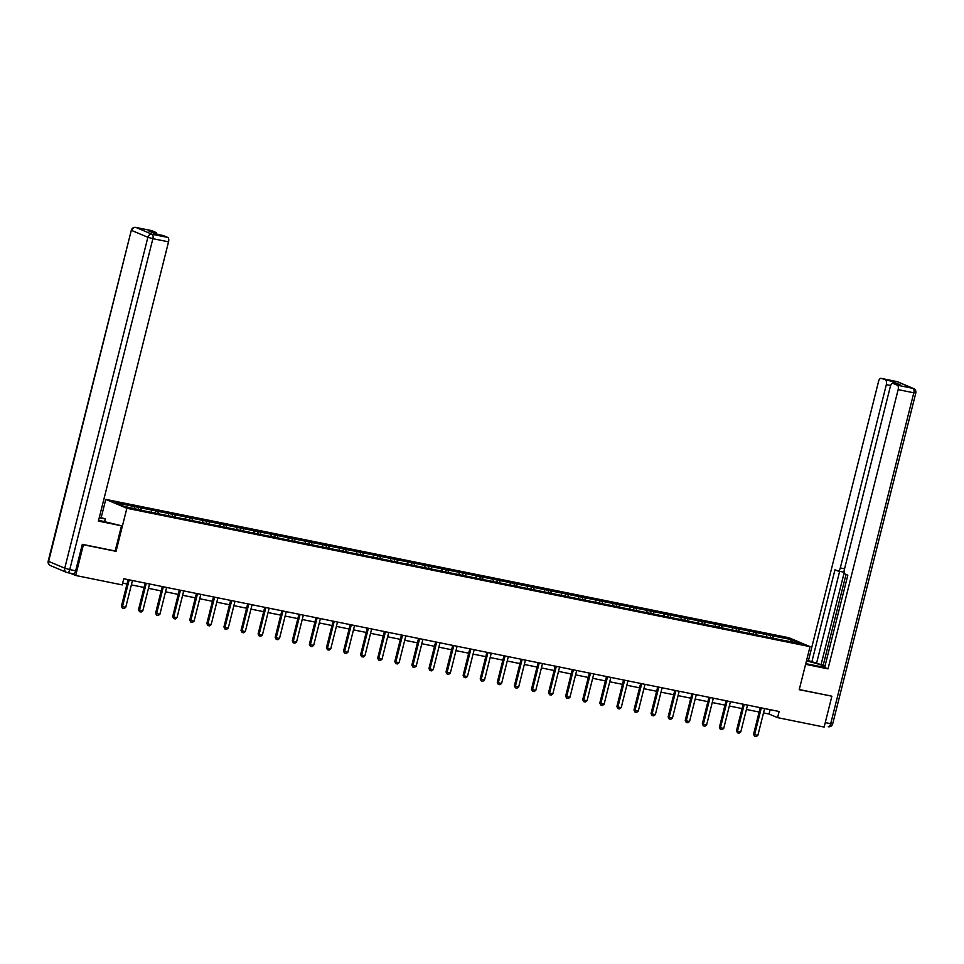 <?xml version="1.0" encoding="UTF-8"?>
<svg xmlns="http://www.w3.org/2000/svg" width="964" height="964" viewBox="0 0 964 964"><rect width="100%" height="100%" fill="white"/><g stroke="black" fill="none" stroke-linecap="round" stroke-linejoin="round"><path stroke-width="1.45" d="M101.244 517.379L105.763 499.388L788.938 637.746L810.037 646.651L126.862 508.281L105.763 499.388M791.54 639.638L115.596 502.738L124.26 506.389L144.962 511.041L783.672 640.397L800.204 643.301L791.54 639.638L790.42 641.313M763.512 712.914L769.031 714.035L777.587 717.638L779.129 711.492L123.778 578.762L122.235 584.907L75.686 575.484L83.41 544.732L116.054 551.336L126.862 508.281M140.78 507.835L141.13 509.811M151.3 509.968L151.649 511.932M157.867 511.294L158.217 513.27M168.375 513.426L168.724 515.403M174.954 514.764L175.303 516.728M185.462 516.885L185.811 518.861M192.029 518.222L192.39 520.186M202.548 520.343L202.898 522.319M209.116 521.681L209.465 523.645M219.635 523.813L219.985 525.778M226.203 525.139L226.552 527.115M236.722 527.272L237.072 529.236M243.29 528.597L243.639 530.574M253.797 530.73L254.159 532.694M260.376 532.056L260.726 534.032M270.884 534.189L271.233 536.165M277.463 535.526L277.813 537.49M287.971 537.647L288.32 539.623M294.538 538.984L294.888 540.949M305.058 541.105L305.407 543.081M311.625 542.443L311.974 544.407M322.145 544.576L322.494 546.54M328.712 545.901L329.061 547.877M339.232 548.034L339.581 549.998M345.799 549.36L346.148 551.336M356.306 551.492L356.656 553.457M362.886 552.818L363.235 554.794M373.393 554.951L373.743 556.927M379.973 556.288L380.322 558.252M390.48 558.409L390.83 560.385M397.048 559.747L397.397 561.711M407.567 561.867L407.917 563.844M414.134 563.205L414.484 565.169M424.654 565.338L425.004 567.302M431.221 566.663L431.571 568.639M441.741 568.796L442.09 570.76M448.308 570.122L448.658 572.098M458.816 572.255L459.165 574.219M465.395 573.58L465.745 575.556M475.903 575.713L476.252 577.689M482.47 577.05L482.831 579.015M492.99 579.171L493.339 581.147M499.557 580.509L499.906 582.473M510.077 582.63L510.426 584.606M516.644 583.967L516.993 585.931M527.163 586.1L527.513 588.064M533.731 587.425L534.08 589.402M544.238 589.558L544.6 591.522M550.818 590.884L551.167 592.86M561.325 593.017L561.675 594.981M567.904 594.342L568.254 596.318M578.412 596.475L578.762 598.451M584.979 597.801L585.341 599.777M595.499 599.933L595.848 601.91M602.066 601.271L602.416 603.235M612.586 603.392L612.935 605.368M619.153 604.729L619.503 606.693M629.673 606.862L630.022 608.826M636.24 608.188L636.589 610.152M646.748 610.32L647.097 612.285M653.327 611.646L653.676 613.622M663.835 613.779L664.184 615.743M670.414 615.104L670.763 617.081M680.921 617.237L681.271 619.213M687.489 618.563L687.838 620.539M698.008 620.696L698.358 622.672M704.576 622.033L704.925 623.997M715.095 624.154L715.445 626.13M721.662 625.491L722.012 627.456M732.182 627.624L732.532 629.588M738.749 628.95L739.099 630.914M749.257 631.083L749.606 633.047M755.836 632.408L756.186 634.384M766.344 634.541L766.693 636.505M772.923 635.866L773.273 637.843M810.037 646.651L799.228 689.706L831.089 695.984M831.86 696.309L824.136 727.073L777.587 717.638M82.639 544.407L83.41 544.732M70.336 573.231L75.686 575.484M122.681 583.124L127.007 584.003M131.369 584.883L144.094 587.462M148.456 588.341L161.181 590.92M165.543 591.8L178.256 594.378M182.63 595.27L195.343 597.837M199.717 598.728L212.429 601.307M216.792 602.187L229.516 604.765M233.878 605.645L246.603 608.224M250.965 609.103L263.69 611.682M268.052 612.562L280.765 615.14M285.139 616.032L297.852 618.599M302.214 619.491L314.939 622.057M319.301 622.949L332.026 625.528M336.388 626.407L349.113 628.986M353.475 629.866L366.187 632.444M370.562 633.324L383.274 635.903M387.649 636.794L400.361 639.361M404.723 640.253L417.448 642.819M421.81 643.711L434.535 646.29M438.897 647.169L451.622 649.748M455.984 650.628L468.697 653.206M473.071 654.086L485.784 656.665M490.158 657.544L502.871 660.123M507.233 661.015L519.957 663.581M524.32 664.473L537.044 667.052M541.407 667.932L554.131 670.51M558.493 671.39L571.206 673.969M575.58 674.848L588.293 677.427M592.667 678.307L605.38 680.885M609.742 681.777L622.467 684.344M626.829 685.235L639.554 687.814M643.916 688.694L656.629 691.272M661.003 692.152L673.716 694.731M678.09 695.61L690.802 698.189M695.164 699.069L707.889 701.647M712.251 702.539L724.976 705.106M729.338 705.997L742.063 708.576M746.425 709.456L759.138 712.034M134.213 506.51L134.562 508.474M770.128 709.661L769.031 714.035M770.839 634.987L770.272 637.228M753.752 631.528L753.185 633.77M736.665 628.07L736.098 630.311M719.578 624.612L719.024 626.853M702.491 621.153L701.937 623.395M685.416 617.695L684.85 619.936M668.329 614.225L667.763 616.466M651.242 610.766L650.676 613.008M634.155 607.308L633.589 609.549M617.068 603.85L616.514 606.091M599.982 600.391L599.427 602.633M582.907 596.933L582.34 599.174M565.82 593.463L565.253 595.704M548.733 590.004L548.167 592.245M531.646 586.546L531.08 588.787M514.559 583.087L514.005 585.329M497.484 579.629L496.918 581.87M480.397 576.171L479.831 578.412M463.31 572.712L462.744 574.954M446.224 569.242L445.657 571.483M429.137 565.784L428.582 568.025M412.05 562.325L411.495 564.567M394.975 558.867L394.409 561.108M377.888 555.409L377.322 557.65M360.801 551.95L360.235 554.192M343.714 548.48L343.148 550.721M326.627 545.022L326.073 547.263M309.54 541.563L308.986 543.804M292.466 538.105L291.899 540.346M275.379 534.646L274.812 536.888M258.292 531.188L257.725 533.429M241.205 527.718L240.638 529.959M224.118 524.259L223.564 526.501M207.043 520.801L206.477 523.042M189.956 517.343L189.39 519.584M172.869 513.884L172.303 516.126M155.782 510.426L155.216 512.667M138.696 506.956L138.129 509.197M116.054 551.336L115.174 550.974L121.5 525.778L98.4 521.09L168.543 241.844L152.878 238.674L69.757 569.591L75.674 570.784L82.314 544.335L115.174 550.986M764.609 708.552L757.873 735.351L756.222 736.604L754.583 736.267L754.595 734.676L753.559 734.255L760.235 707.66M757.873 735.351L754.595 734.676L761.319 707.877M754.583 736.267L753.559 734.255M805.771 663.63L817.086 665.919A14.315 1.205 14.1 0 0 824.557 666.702A14.315 1.205 14.1 0 0 806.446 660.967M805.603 664.329L828.004 668.859L824.642 667.45L847.814 575.183L845.139 574.05A3.82 1.832 -78.6 0 1 844.344 569.64L890.387 386.347A3.82 1.832 -78.6 0 1 892.857 383.323L899.87 384.744A3.82 1.832 101.4 0 1 900.039 384.805L892.568 381.648A3.82 1.832 101.4 0 1 893.532 383.467M846.031 574.436L823.208 665.305L824.991 666.052M823.208 665.305L808.435 660.617L878.578 381.37A3.82 1.832 -78.6 0 1 881.048 378.346A3.82 1.832 -78.6 0 1 881.216 378.406L892.568 381.648M806.627 660.244L808.435 660.617M828.004 668.859L898.147 389.625A3.82 1.832 -78.6 0 0 897.364 385.202L893.026 383.383A3.82 1.832 -78.6 0 0 892.857 383.323M890.652 385.516L886.338 384.648L840.295 567.929A3.82 1.832 -78.6 0 1 837.824 570.953A3.82 1.832 -78.6 0 1 837.656 570.905L834.981 569.772L811.809 662.039M886.338 384.648A3.82 1.832 -78.6 0 0 885.555 380.226M831.402 696.116L799.264 689.549M844.211 572.532L821.015 664.859M844.127 571.11A3.82 1.832 101.4 0 1 842.644 571.929A3.82 1.832 101.4 0 1 842.476 571.881L838.005 570.977M839.656 571.327L816.629 663.015M98.593 520.331A14.315 1.205 14.1 0 0 102.594 521.199L121.5 525.778M99.244 517.716L105.305 518.945L99.425 517.017M104.63 521.62L105.305 518.945M151.264 230.565A3.82 1.832 101.4 0 1 151.444 230.577A3.82 1.832 101.4 0 1 151.613 230.625L155.951 232.457A3.82 1.832 101.4 0 1 156.915 234.276M163.073 235.541A3.82 1.832 101.4 0 1 163.253 235.553A3.82 1.832 101.4 0 1 163.422 235.614L167.76 237.433A3.82 1.832 101.4 0 1 168.543 241.844M155.951 232.457L148.938 231.035L156.409 234.192L163.422 235.614M75.674 570.784A3.82 1.832 101.4 0 1 73.204 573.809A3.82 1.832 101.4 0 1 73.035 573.749L67.468 572.628M747.522 705.082L740.786 731.881L739.135 733.134L737.496 732.809L737.508 731.218L736.472 730.784L743.16 704.202M740.786 731.881L737.508 731.218L744.232 704.419M737.496 732.809L736.472 730.784M730.435 701.623L723.711 728.423L722.06 729.676L720.409 729.35L720.421 727.76L719.397 727.326L726.073 700.744M723.711 728.423L720.421 727.76L727.145 700.961M720.409 729.35L719.397 727.326M713.348 698.165L706.624 724.964L704.973 726.217L703.322 725.88L703.334 724.301L702.31 723.868L708.986 697.285M706.624 724.964L703.334 724.301L710.07 697.502M703.322 725.88L702.31 723.868M696.273 694.707L689.537 721.506L687.886 722.759L686.248 722.422L686.248 720.843L685.223 720.409L691.899 693.827M689.537 721.506L686.248 720.843L692.983 694.044M686.248 722.422L685.223 720.409M679.186 691.248L672.45 718.047L670.799 719.301L669.161 718.963L669.161 717.385L668.136 716.951L674.812 690.357M672.45 718.047L669.161 717.385L675.897 690.586M669.161 718.963L668.136 716.951M662.099 687.79L655.363 714.589L653.713 715.842L652.074 715.505L652.086 713.914L651.049 713.493L657.737 686.898M655.363 714.589L652.086 713.914L658.81 687.115M652.074 715.505L651.049 713.493M645.012 684.332L638.276 711.131L636.626 712.372L634.987 712.047L634.999 710.456L633.975 710.022L640.65 683.44M638.276 711.131L634.999 710.456L641.723 683.657M634.987 712.047L633.975 710.022M627.926 680.861L621.202 707.66L619.551 708.914L617.9 708.588L617.912 706.998L616.888 706.564L623.563 679.981M621.202 707.66L617.912 706.998L624.648 680.198M617.9 708.588L616.888 706.564M610.839 677.403L604.115 704.202L602.464 705.455L600.813 705.13L600.825 703.539L599.801 703.105L606.477 676.523M604.115 704.202L600.825 703.539L607.561 676.74M600.813 705.13L599.801 703.105M593.764 673.944L587.028 700.744L585.377 701.997L583.738 701.659L583.738 700.081L582.714 699.647L589.39 673.065M587.028 700.744L583.738 700.081L590.474 673.282M583.738 701.659L582.714 699.647M576.677 670.486L569.941 697.285L568.29 698.539L566.651 698.201L566.651 696.623L565.627 696.189L572.303 669.594M569.941 697.285L566.651 696.623L573.387 669.823M566.651 698.201L565.627 696.189M559.59 667.028L552.854 693.827L551.203 695.08L549.564 694.743L549.576 693.152L548.54 692.73L555.228 666.136M552.854 693.827L549.576 693.152L556.3 666.353M549.564 694.743L548.54 692.73M542.503 663.569L535.767 690.369L534.116 691.61L532.477 691.284L532.49 689.694L531.465 689.26L538.141 662.678M535.767 690.369L532.49 689.694L539.213 662.895M532.477 691.284L531.465 689.26M525.416 660.099L518.692 686.898L517.041 688.151L515.391 687.826L515.403 686.235L514.378 685.802L521.054 659.219M518.692 686.898L515.403 686.235L522.139 659.436M515.391 687.826L514.378 685.802M508.329 656.641L501.605 683.44L499.954 684.693L498.304 684.368L498.316 682.777L497.291 682.343L503.967 655.761M501.605 683.44L498.316 682.777L505.052 655.978M498.304 684.368L497.291 682.343M491.254 653.182L484.518 679.981L482.868 681.235L481.229 680.897L481.229 679.319L480.205 678.885L486.88 652.303M484.518 679.981L481.229 679.319L487.965 652.52M481.229 680.897L480.205 678.885M474.168 649.724L467.432 676.523L465.781 677.776L464.142 677.439L464.142 675.86L463.118 675.427L469.793 648.844M467.432 676.523L464.142 675.86L470.878 649.061M464.142 677.439L463.118 675.427M457.081 646.266L450.345 673.065L448.694 674.318L447.055 673.981L447.067 672.402L446.031 671.968L452.719 645.374M450.345 673.065L447.067 672.402L453.791 645.603M447.055 673.981L446.031 671.968M439.994 642.807L433.258 669.606L431.607 670.86L429.968 670.522L429.98 668.932L428.956 668.498L435.632 641.916M433.258 669.606L429.98 668.932L436.704 642.132M429.968 670.522L428.956 668.498M422.907 639.337L416.183 666.136L414.532 667.389L412.881 667.064L412.893 665.473L411.869 665.039L418.545 638.457M416.183 666.136L412.893 665.473L419.629 638.674M412.881 667.064L411.869 665.039M405.82 635.879L399.096 662.678L397.445 663.931L395.806 663.606L395.806 662.015L394.782 661.581L401.458 634.999M399.096 662.678L395.806 662.015L402.542 635.216M395.806 663.606L394.782 661.581M388.745 632.42L382.009 659.219L380.358 660.473L378.719 660.135L378.719 658.557L377.695 658.123L384.371 631.541M382.009 659.219L378.719 658.557L385.455 631.757M378.719 660.135L377.695 658.123M371.658 628.962L364.922 655.761L363.271 657.014L361.633 656.677L361.645 655.098L360.608 654.664L367.296 628.082M364.922 655.761L361.645 655.098L368.368 628.299M361.633 656.677L360.608 654.664M354.571 625.503L347.835 652.303L346.184 653.556L344.546 653.218L344.558 651.64L343.533 651.206L350.209 624.612M347.835 652.303L344.558 651.64L351.282 624.841M344.546 653.218L343.533 651.206M337.484 622.045L330.76 648.844L329.11 650.098L327.459 649.76L327.471 648.169L326.447 647.736L333.122 621.153M330.76 648.844L327.471 648.169L334.207 621.37M327.459 649.76L326.447 647.736M320.397 618.575L313.674 645.374L312.023 646.627L310.372 646.302L310.384 644.711L309.36 644.277L316.035 617.695M313.674 645.374L310.384 644.711L317.12 617.912M310.372 646.302L309.36 644.277M303.323 615.116L296.587 641.916L294.936 643.169L293.297 642.843L293.297 641.253L292.273 640.819L298.948 614.237M296.587 641.916L293.297 641.253L300.033 614.454M293.297 642.843L292.273 640.819M286.236 611.658L279.5 638.457L277.849 639.71L276.21 639.373L276.21 637.794L275.186 637.361L281.862 610.778M279.5 638.457L276.21 637.794L282.946 610.995M276.21 639.373L275.186 637.361M269.149 608.2L262.413 634.999L260.762 636.252L259.123 635.915L259.135 634.336L258.099 633.902L264.787 607.32M262.413 634.999L259.135 634.336L265.859 607.537M259.123 635.915L258.099 633.902M252.062 604.741L245.326 631.541L243.675 632.794L242.036 632.456L242.048 630.878L241.024 630.444L247.7 603.85M245.326 631.541L242.048 630.878L248.772 604.079M242.036 632.456L241.024 630.444M234.975 601.283L228.251 628.082L226.6 629.335L224.949 628.998L224.961 627.407L223.937 626.974L230.613 600.391M228.251 628.082L224.961 627.407L231.697 600.608M224.949 628.998L223.937 626.974M217.888 597.813L211.164 624.612L209.513 625.865L207.863 625.54L207.875 623.949L206.85 623.515L213.526 596.933M211.164 624.612L207.875 623.949L214.611 597.15M207.863 625.54L206.85 623.515M200.813 594.354L194.077 621.153L192.426 622.407L190.788 622.081L190.788 620.491L189.763 620.057L196.439 593.475M194.077 621.153L190.788 620.491L197.524 593.691M190.788 622.081L189.763 620.057M183.726 590.896L176.99 617.695L175.34 618.948L173.701 618.611L173.701 617.032L172.677 616.599L179.352 590.016M176.99 617.695L173.701 617.032L180.437 590.233M173.701 618.611L172.677 616.599M166.639 587.438L159.904 614.237L158.253 615.49L156.614 615.153L156.626 613.574L155.59 613.14L162.277 586.558M159.904 614.237L156.626 613.574L163.35 586.775M156.614 615.153L155.59 613.14M149.553 583.979L142.817 610.778L141.166 612.032L139.527 611.694L139.539 610.116L138.515 609.682L145.19 583.087M142.817 610.778L139.539 610.116L146.263 583.316M139.527 611.694L138.515 609.682M132.466 580.521L125.742 607.32L124.091 608.573L122.44 608.236L122.452 606.645L121.428 606.223L128.104 579.629M125.742 607.32L122.452 606.645L129.188 579.846M122.44 608.236L121.428 606.223M900.039 384.805L893.026 383.383M897.364 385.202L913.029 388.384L896.881 381.575L881.216 378.406M825.256 722.602L830.691 723.699L913.812 392.794L898.147 389.625M840.295 567.929L844.56 568.796M913.029 388.384A3.82 1.832 101.4 0 1 913.812 392.794L915.8 392.999A3.82 3.82 0 0 0 913.583 388.552A3.82 3.338 112.9 0 0 913.029 388.384M896.881 381.575A3.82 3.338 -67.1 0 1 897.436 381.744A3.82 3.82 0 0 0 896.713 381.527A3.82 1.832 101.4 0 1 896.881 381.575M896.532 381.503A3.82 1.832 101.4 0 1 896.713 381.527L881.048 378.346M830.691 723.699A3.82 1.832 101.4 0 1 828.221 726.723A3.82 3.82 0 0 0 832.679 723.916L830.691 723.699M151.613 230.625L135.948 227.456A3.82 1.832 -78.6 0 0 135.779 227.408A3.82 3.82 0 0 0 131.321 230.215L48.622 561.397L64.757 568.194L147.878 237.289L131.743 230.48A3.82 3.338 -67.1 0 1 135.948 227.456L152.095 234.264L167.76 237.433M151.444 230.577L135.779 227.408A3.82 1.832 -78.6 0 0 135.454 227.396M152.095 234.264A3.82 3.338 112.9 0 0 147.878 237.289L152.878 238.674A3.82 1.832 -78.6 0 0 152.095 234.264M50.417 565.579A3.82 3.338 112.9 0 1 48.622 561.397L48.2 561.132A3.82 3.82 0 0 0 50.417 565.579L66.564 572.387A3.82 3.338 -67.1 0 1 64.757 568.194L69.757 569.591A3.82 1.832 -78.6 0 1 67.287 572.604A3.82 1.832 -78.6 0 1 67.119 572.556A3.82 3.338 -67.1 0 1 66.564 572.387A3.82 3.82 0 0 0 67.287 572.604L73.204 573.809M913.583 388.552L897.436 381.744M915.8 392.999L832.679 723.916M837.824 570.953L842.644 571.929M131.321 230.215L48.2 561.132M163.253 235.553L156.325 234.156"/></g></svg>
